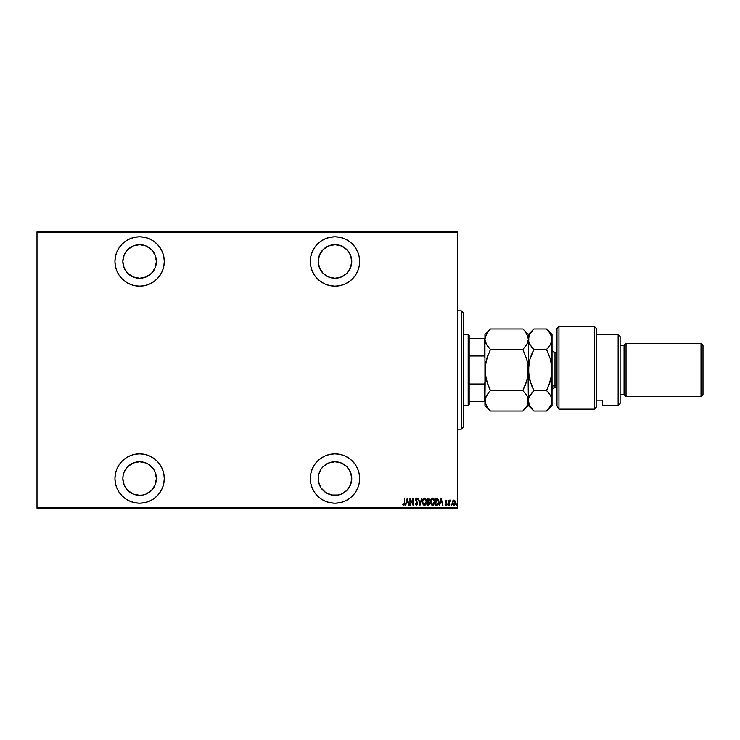 <?xml version="1.0" encoding="UTF-8"?>
<svg xmlns="http://www.w3.org/2000/svg" width="740" height="740" viewBox="0 0 740 740"><rect width="100%" height="100%" fill="white"/><g stroke="black" fill="none" stroke-linecap="round" stroke-linejoin="round"><path stroke-width="1.11" d="M334.97 453.87A24.67 24.67 0 0 1 359.64 478.53A24.67 24.67 0 0 1 334.97 503.2L339.789 502.728L344.414 501.322L348.679 499.047L352.416 495.976L355.487 492.239L357.762 487.974L359.168 483.349L359.64 478.53L359.168 473.72L357.762 469.095L355.487 464.831L352.416 461.094L348.679 458.023L344.414 455.748L339.789 454.342L334.97 453.87L330.16 454.342L325.535 455.748L321.271 458.023L317.534 461.094L314.463 464.831L312.188 469.095L310.782 473.72L310.31 478.53L310.782 483.349L312.188 487.974L314.463 492.239L317.534 495.976L321.271 499.047L325.535 501.322L330.16 502.728L334.97 503.2A24.67 24.67 0 0 1 310.31 478.53A24.67 24.67 0 0 1 334.97 453.87M139.61 453.87A24.67 24.67 0 0 1 164.28 478.53A24.67 24.67 0 0 1 139.61 503.2L144.429 502.728L149.054 501.322L153.319 499.047L157.056 495.976L160.127 492.239L162.402 487.974L163.808 483.349L164.28 478.53L163.808 473.72L162.402 469.095L160.127 464.831L157.056 461.094L153.319 458.023L149.054 455.748L144.429 454.342L139.61 453.87L134.8 454.342L130.175 455.748L125.911 458.023L122.174 461.094L119.103 464.831L116.828 469.095L115.422 473.72L114.95 478.53L115.422 483.349L116.828 487.974L119.103 492.239L122.174 495.976L125.911 499.047L130.175 501.322L134.8 502.728L139.61 503.2A24.67 24.67 0 0 1 114.95 478.53A24.67 24.67 0 0 1 139.61 453.87M139.61 236.8A24.67 24.67 0 0 1 164.28 261.47A24.67 24.67 0 0 1 139.61 286.13L144.429 285.659L149.054 284.252L153.319 281.977L157.056 278.906L160.127 275.169L162.402 270.905L163.808 266.28L164.28 261.47L163.808 256.65L162.402 252.025L160.127 247.761L157.056 244.024L153.319 240.953L149.054 238.678L144.429 237.272L139.61 236.8L134.8 237.272L130.175 238.678L125.911 240.953L122.174 244.024L119.103 247.761L116.828 252.025L115.422 256.65L114.95 261.47L115.422 266.28L116.828 270.905L119.103 275.169L122.174 278.906L125.911 281.977L130.175 284.252L134.8 285.659L139.61 286.13A24.67 24.67 0 0 1 114.95 261.47A24.67 24.67 0 0 1 139.61 236.8M334.97 236.8A24.67 24.67 0 0 1 359.64 261.47A24.67 24.67 0 0 1 334.97 286.13L339.789 285.659L344.414 284.252L348.679 281.977L352.416 278.906L355.487 275.169L357.762 270.905L359.168 266.28L359.64 261.47L359.168 256.65L357.762 252.025L355.487 247.761L352.416 244.024L348.679 240.953L344.414 238.678L339.789 237.272L334.97 236.8L330.16 237.272L325.535 238.678L321.271 240.953L317.534 244.024L314.463 247.761L312.188 252.025L310.782 256.65L310.31 261.47L310.782 266.28L312.188 270.905L314.463 275.169L317.534 278.906L321.271 281.977L325.535 284.252L330.16 285.659L334.97 286.13A24.67 24.67 0 0 1 310.31 261.47A24.67 24.67 0 0 1 334.97 236.8M334.97 244.69A16.77 16.77 0 0 1 351.75 261.47A16.77 16.77 0 0 1 334.97 278.24A16.77 16.77 0 0 1 318.2 261.47A16.77 16.77 0 0 1 334.97 244.69L341.39 245.967L346.838 249.602L350.473 255.05L351.75 261.47L350.473 267.889L346.838 273.328L341.39 276.964L334.97 278.24L328.551 276.964L323.112 273.328L319.476 267.889L318.2 261.47L319.476 255.05L323.112 249.602L328.551 245.967L334.97 244.69M139.61 244.69A16.77 16.77 0 0 1 156.39 261.47A16.77 16.77 0 0 1 139.61 278.24A16.77 16.77 0 0 1 122.84 261.47A16.77 16.77 0 0 1 139.61 244.69L146.03 245.967L151.478 249.602L155.113 255.05L156.39 261.47L155.113 267.889L151.478 273.328L146.03 276.964L139.61 278.24L133.191 276.964L127.752 273.328L124.117 267.889L122.84 261.47L124.117 255.05L127.752 249.602L133.191 245.967L139.61 244.69M153.559 469.216L155.113 472.111L156.39 478.53L155.113 484.95L151.478 490.398L146.03 494.033L142.885 494.986L139.61 495.31L133.191 494.033L127.752 490.398L124.117 484.95L122.84 478.53L123.164 475.265L124.117 472.111L127.752 466.672L133.191 463.036L139.61 461.76A16.77 16.77 0 0 1 156.39 478.53A16.77 16.77 0 0 1 139.61 495.31A16.77 16.77 0 0 1 122.84 478.53A16.77 16.77 0 0 1 139.61 461.76L146.03 463.036L148.934 464.591L154.087 470.048M334.97 461.76A16.77 16.77 0 0 1 351.75 478.53A16.77 16.77 0 0 1 334.97 495.31A16.77 16.77 0 0 1 318.2 478.53A16.77 16.77 0 0 1 334.97 461.76L341.39 463.036L346.838 466.672L350.473 472.111L351.75 478.53L350.473 484.95L346.838 490.398L341.39 494.033L338.245 494.986L331.705 494.986L325.656 492.479L321.031 487.854L318.524 481.805L318.524 475.265L321.031 469.216L323.112 466.672L328.551 463.036L334.97 461.76L331.705 462.084M457.32 507.538L37 507.538L37 232.462L457.32 232.462L457.32 507.538L457.32 231.87L37 231.87L457.32 231.87L457.32 232.462L37 232.462L37 507.538L457.32 507.538L457.32 508.13L457.32 507.538M453.759 505.254L452.269 502.663L452.695 500.869L452.279 502.432L453.102 504.967L454.638 504.967L455.442 503.08L455.146 501.073L453.87 500.037L452.695 500.869L454.073 500.055M449.346 505.17L449.495 501.415L450.503 500.212L449.346 500.869L448.995 500.129L448.995 505.17L448.995 500.129L448.995 505.17L449.421 501.748L450.503 500.212L449.346 500.869L449.346 500.129M446.331 500.786L446.627 501.193L446.054 500.656L446.627 501.193L446.054 500.656L445.628 501.341L446.868 503.801L445.98 505.263L445.101 504.578L446.516 503.829L445.276 501.359L446.072 500.037L445.286 501.563L446.488 504.097L445.101 504.578L446.091 505.254L446.84 503.404L445.637 501.23L446.868 500.758L446.072 500.037L446.627 501.193L446.803 500.638M437.275 505.133L438.82 502.913L438.663 500L437.516 498.436L435.536 498.27L435.536 505.17L436.813 505.17C438.376 504.745 439.07 503.626 438.903 501.803L437.664 498.52L435.536 498.27L435.536 505.17L435.536 498.27L437.59 498.473M428.571 505.17L427.387 505.17L429.098 504.976L429.783 503.209L428.969 501.452L429.163 498.806L427.387 498.27L427.387 505.17L427.387 498.27L427.387 505.17L428.488 505.17L429.783 503.209L428.969 501.452L429.431 499.981L428.164 498.27L427.387 498.27L428.321 498.27M421.43 498.27L420.043 505.17L421.809 498.27L419.996 503.838L418.183 498.27L419.95 505.17L418.183 498.27L419.95 505.17L421.809 498.27L419.996 503.838L418.572 498.27M410.302 505.17L410.302 499.74L413.05 505.17L413.05 498.27L412.689 503.709L409.951 498.27L409.951 505.17L410.302 499.74L413.05 505.17L413.05 498.27L412.689 503.709L409.951 498.27L409.951 505.17L410.025 498.27M404.373 502.858L404.114 504.467L402.995 504.023L402.773 504.551L403.763 505.346L404.641 504.365L404.373 498.27L404.373 502.858L403.79 504.643L402.995 504.023L402.773 504.551L403.763 505.346L404.725 502.932L404.373 498.27L404.345 503.69M405.816 505.17L407.204 498.27L405.428 505.17L406.38 502.96L408.11 502.96L409.063 505.17L407.287 498.27L405.428 505.17L406.38 502.96L408.11 502.96L409.063 505.17L407.287 498.27L408.674 505.17M416.426 505.346L417.397 504.643L417.638 503.172L415.908 499.38L416.463 498.797L417.231 499.685L417.564 499.26L416.713 498.122L415.732 498.695L415.649 500.499L417.286 503.302L416.602 504.634L415.603 503.487L415.26 503.838L416.241 505.309L415.26 503.838L416.49 505.346L417.647 503.477L415.88 499.676L416.463 498.797L417.231 499.685L417.564 499.26L416.5 498.094L415.529 499.704L417.295 503.468L416.5 504.643L415.603 503.487L415.26 503.838L415.603 503.487L416.685 504.615M422.447 500.61L422.79 503.977L423.918 505.235L425.509 504.911L426.573 502.293L426.148 499.463L424.584 498.094L422.781 499.5L422.346 501.748L424.473 505.346L426.592 501.72L424.446 498.094L422.346 502.035M430.486 501.748L430.939 503.977L432.475 505.346L433.659 504.911L434.713 502.293L434.01 498.954L432.882 498.113L431.559 498.547L430.486 501.748L432.623 505.346L434.741 501.72L432.586 498.094L430.486 501.748L430.588 500.619M442.594 505.17L441.207 498.27L442.973 505.17L441.207 498.27L439.347 505.17L440.3 502.96L442.021 502.96L442.585 505.17L442.021 502.96L440.3 502.96L439.727 505.17M447.672 504.689L448.116 505.244L448.301 504.329L447.682 504.504L448.024 504.107L447.672 504.689L448.024 504.107L448.375 504.689L448.024 504.107L448.375 504.689L448.024 505.263L448.375 504.689L448.024 505.263L447.672 504.689L448.024 504.107L448.07 505.254M450.947 504.689L451.465 505.198L451.465 504.18L451.298 505.263L451.298 504.107L451.65 504.689L451.298 505.263L450.947 504.689L451.298 504.107L451.65 504.689L451.298 505.263L450.947 504.689M456.256 504.689L456.784 505.198L456.784 504.18L456.608 505.263L456.969 504.689L456.608 505.263L456.608 504.107L456.969 504.689L456.608 505.263L456.256 504.689M154.087 269.952L153.559 270.785M37 508.13L457.32 508.13L37 508.13L37 507.538L37 508.13M404.373 498.27L404.725 503.293M403.763 505.346L402.995 504.023L404.188 504.356M404.364 503.366L404.308 504.014M404.641 504.365L404.697 503.866M407.25 499.602L407.925 502.247L406.565 502.247L407.25 499.602L407.925 502.247L406.565 502.247L407.25 499.602M412.689 498.27L412.966 505.17M417.286 503.302L416.5 504.643L417.064 502.617M417.295 503.468L415.529 499.704L416.5 498.094L417.564 499.26L417.138 499.482M416.417 501.692L415.529 499.704M415.538 499.445L415.732 498.695M416.713 498.122L417.388 498.88M416.5 498.094L417.48 499.065M417.101 499.408L416.315 498.816M416.537 498.806L415.88 499.676L416.694 501.248L416.037 500.36M416.463 498.797L416.148 500.564M417.526 502.663L417.628 503.163M417.638 503.783L417.526 504.319M415.899 500.999L416.259 501.498M422.781 499.5L422.586 500.046M422.975 499.121L423.41 498.557M426.351 500L425.694 498.732M426.148 499.463L426.49 500.555M426.508 500.619L426.573 501.137M426.573 502.303L426.499 502.858M426.148 503.968L425.509 504.911L426.148 503.959M423.437 504.911L422.531 503.255M422.79 503.977L422.374 502.34M425.213 499.075L424.464 498.797L426.24 501.72L424.464 504.643L425.139 504.43L424.464 504.643L422.762 502.543M422.781 502.673L423.077 503.552L422.716 501.276L424.464 498.797L425.657 499.546M426.221 502.183L426.157 502.654M423.465 504.144L423.077 503.552M424.464 498.797L424.002 498.899L424.464 498.797M422.901 500.351L423.345 499.454M429.293 499.093L429.413 499.676M429.616 502.22L429.746 502.701M428.266 504.467L429.422 503.024L427.979 501.896M429.061 499.805L429.015 500.453L428.229 498.973L429.071 499.99L428.321 501.165M428.821 500.869L427.988 501.193L429.071 499.99L428.516 501.11M427.748 498.973L428.423 498.991L427.748 498.973L427.748 501.193L427.748 498.973M429.339 503.764L428.996 504.291M427.748 504.467L427.748 501.896L427.748 504.467M428.7 499.084L429.034 499.62M430.93 499.5L430.726 500.046M431.115 499.121L431.559 498.557M434.01 498.954L434.297 499.463M434.648 500.619L434.722 501.147M434.732 501.424L434.732 502.007M434.713 502.303L434.639 502.858M433.178 505.235L432.475 505.346M431.577 504.911L430.68 503.255M430.939 503.977L430.514 502.321M433.363 499.075L432.604 498.797L434.389 501.72L432.604 504.643L433.289 504.43L432.604 504.643L430.911 502.543M434.38 501.951L433.603 504.162M430.865 502.21L431.226 503.552L430.846 501.748L432.151 498.899L433.807 499.546M430.865 501.276L430.93 500.813M438.82 500.656L438.561 499.694M438.866 501.036L438.903 501.812M438.681 503.524L438.302 504.393M438.182 504.569L438.718 503.385M437.146 499.065L436.507 498.982M437.46 499.167L438.543 502.155L437.83 504.088L436.369 504.467L437.553 504.291M438.543 502.155L437.83 504.088M435.888 504.467L436.184 498.973L435.888 504.467L436.369 504.467L435.888 504.467M438.2 499.981L438.506 501.063M441.114 498.27L439.347 505.17L441.114 498.27M441.16 499.602L441.845 502.247L440.476 502.247L441.16 499.602L441.845 502.247L440.476 502.247L441.16 499.602M445.452 504.291L445.961 504.643L446.516 503.829L445.276 501.359L446.072 500.037L446.868 500.758L446.072 500.037L445.276 501.359L446.516 503.829L445.101 504.578L445.98 505.263L446.868 503.801L445.739 501.794L446.054 500.656L445.739 501.794L446.868 503.801M446.627 501.193L446.054 500.656L446.627 501.193L446.054 500.656L445.628 501.341L446.155 500.675M445.822 501.942L446.683 502.923M445.739 501.794L446.174 502.312L445.739 501.794M445.98 505.263L445.101 504.578M446.035 504.634L445.341 504.107L445.961 504.643L446.516 503.829M446.405 505.096L446.831 504.273M447.857 504.18L448.024 505.263L448.357 504.504M449.346 500.869L450.151 500.037L449.346 500.869L450.151 500.037L449.948 500.693M449.689 500.943L450.299 500.749L449.365 502.608M450.003 500.666L449.495 501.415M451.298 505.263L451.298 504.107L451.345 505.254M455.035 500.869L453.87 500.037L455.035 500.869L455.461 502.663L453.87 505.263M455.118 504.291L454.351 505.161M454.897 504.671L454.073 505.244M452.279 502.876L452.621 504.291M452.658 502.22L454.027 500.675L455.109 502.663L454.027 504.625L452.63 502.663L452.769 503.589M455.063 502.136L455.1 502.83M454.453 500.897L454.961 501.711M453.555 504.588L453.019 504.125M452.899 503.912L453.111 501.073M453.065 501.137L452.741 501.803M456.654 504.116L456.654 505.254M456.525 504.125L456.608 505.263M422.716 501.276L422.781 500.813M426.157 500.786L426.221 501.248M428.812 502.016L429.394 502.839M432.604 504.643L431.226 503.552M434.297 500.786L434.371 501.248M438.506 502.506L438.358 503.191M310.782 256.65L310.31 261.47M355.487 275.169L356.116 274.17M344.414 238.678L343.582 238.354M328.551 276.964L325.656 275.41M318.524 264.735L318.2 261.47M348.919 270.785L346.838 273.328M338.245 277.916L334.97 278.24M116.828 252.025L115.422 256.65M149.054 284.252L153.319 281.977L157.056 278.906M162.402 252.025L160.127 247.761M133.191 276.964L130.296 275.41M148.934 275.41L146.03 276.964M142.885 277.916L139.61 278.24M115.792 484.922L116.652 487.549M157.056 461.094L153.319 458.023M151.95 457.172L149.054 455.748M127.752 490.398L125.671 487.854M123.164 481.805L122.84 478.53M130.296 464.591L133.191 463.036M136.345 462.084L139.61 461.76M146.03 463.036L148.934 464.591M310.782 473.72L310.31 478.53M355.487 492.239L355.903 491.582M318.524 481.805L318.2 478.53M325.656 464.591L328.551 463.036M346.838 466.672L348.919 469.216M461.27 429.2L463.24 427.23L463.24 312.77L461.27 310.8L461.27 429.2L461.27 310.8L457.32 310.8L461.27 310.8L463.24 312.77L463.24 427.23L461.27 429.2L457.32 429.2L461.27 429.2M469.16 356.014L469.16 335.47L468.17 334.48L468.17 405.52L469.16 404.53L469.16 356.014L469.16 404.53L468.17 405.52L468.17 334.48L463.24 334.48L468.17 334.48L469.16 335.47L469.16 356.014L484.358 356.014L484.95 357.54L484.358 356.014L484.358 338.43L469.16 338.43L484.358 338.43L484.358 356.014L469.16 356.014M463.24 405.52L468.17 405.52L463.24 405.52M484.95 338.43L484.358 338.43L484.95 338.43M484.95 382.46L484.358 383.986L469.16 383.986L484.358 383.986L484.358 401.57L484.95 401.57L484.358 401.57L484.358 383.986L484.95 382.46M469.16 401.57L484.358 401.57L469.16 401.57M558.95 409.155L556.97 405.89L558.95 409.155L594.47 409.155L594.47 326.59L594.47 409.155L596.44 406.954L596.44 328.56L596.44 406.954L594.47 409.155L558.95 409.155L558.95 326.59L558.95 409.155L556.97 405.89L558.95 409.155M556.97 328.56L558.95 326.59L556.97 328.56L556.97 405.89L556.97 328.56M618.15 405.52L620.12 403.55L620.12 336.45L618.15 334.48L618.15 405.52L618.15 334.48L596.44 334.48L618.15 334.48L620.12 336.45L620.12 403.55L618.15 405.52L602.36 405.52L618.15 405.52M626.04 343.36L624.07 345.33L624.07 394.67L626.04 396.64L626.04 343.36L626.04 396.64L701.03 396.64L703 394.67L703 345.33L701.03 343.36L701.03 396.64L701.03 343.36L626.04 343.36L701.03 343.36L703 345.33L703 394.67L701.03 396.64L626.04 396.64L624.07 394.67L624.07 345.33L620.12 345.33L624.07 345.33L626.04 343.36M620.12 394.67L624.07 394.67L620.12 394.67M602.36 405.178L602.36 400.174L596.44 400.174L602.36 400.174L602.36 405.52M556.97 352.24L555 352.24L555 385.383A2.96 2.562 0 0 0 552.04 387.945A2.96 2.562 180 0 1 555 385.383L555 387.76C553.206 387.936 552.216 388.925 552.04 390.72M555 354.617L555 385.383L556.97 385.383L555 385.383L555 387.76L556.97 387.76M525.159 331.539L527.953 336.543L528.36 339.235L526.834 344.507L522.865 349.493L526.815 359.4L528.36 370L526.834 380.536L522.865 390.507L490.444 390.507L486.495 380.601L484.95 370L484.95 334.48L484.95 339.235L486.476 333.971L490.444 328.986L522.865 328.986L490.444 328.986L486.476 333.971L484.95 339.235L486.485 344.516L484.95 339.235L484.95 370L486.476 359.464L490.444 349.493L486.485 344.526L485.357 341.936M527.407 378.288L528.258 372.701L527.953 364.607L526.815 359.4L522.865 349.493L490.444 349.493L522.865 349.493L526.834 344.507L527.962 341.899L526.491 345.071M485.773 396.908L484.95 400.766L486.485 395.484L490.444 390.507L522.865 390.507L526.824 395.493L527.962 398.092L527.962 403.439L526.824 406.038L522.865 411.014L490.444 411.014L486.476 406.038L484.95 400.784M489.667 410.219L490.444 411.014L522.865 411.014L526.824 406.038L527.962 403.439L527.962 398.101M527.176 396.141L528.36 400.766L527.962 364.654M525.076 385.623L526.824 380.564L522.865 390.507L525.076 385.623L522.865 390.507L526.824 395.493M489.445 391.543L485.348 398.083L484.95 405.52L484.95 400.766L486.476 406.038L490.444 411.014L484.95 405.52M485.902 361.712L485.052 367.299L485.348 375.346M527.389 378.371L527.962 375.346M489.566 348.586L488.141 346.94L490.444 349.493L486.485 359.437M485.921 361.629L485.348 364.654M528.258 340.585L527.962 341.908L528.258 340.585M527.454 343.277L527.962 341.908M527.953 375.393L526.834 380.536M526.815 380.601L525.483 384.587M529.331 361.629L528.36 370L528.36 339.235L528.36 405.52L528.758 398.083L529.896 395.484L533.855 390.507L529.905 380.601L528.36 370L527.962 375.31M525.076 331.428L526.778 333.888M523.346 329.476L528.36 334.48L528.36 339.235L528.36 334.48L533.855 328.986L546.546 328.986L550.495 333.943L551.633 336.543L552.04 405.52L552.04 334.48L551.642 341.889L550.514 344.507L546.546 349.493L548.756 347.051L546.546 349.493L550.495 359.4L552.04 370L550.514 380.536L546.546 390.507L550.505 395.493L551.642 398.092L551.679 403.3M526.815 333.943L528.36 339.235L529.886 333.971L533.855 328.986L529.886 333.971L528.758 336.589L528.767 341.926L528.36 339.235M485.801 343.147L488.234 347.051M485.357 364.607L488.224 354.386M486.495 359.4L487.827 355.413M488.085 385.263L485.357 375.393L484.95 370L484.95 400.766L485.338 364.69M490.444 390.507L488.234 385.623M531.505 385.263L528.767 375.393L528.36 370L529.886 359.464L533.855 349.493L529.905 344.535L528.767 341.936M533.087 410.219L529.896 406.038L528.36 400.784M528.462 399.406L528.36 400.766L528.462 399.406M529.202 396.881L533.855 390.507L546.546 390.507L548.756 385.623L546.546 390.507L549.857 394.439M529.313 361.712L528.758 364.663L529.886 359.464L533.855 349.493L529.896 359.437M531.237 355.413L529.905 359.4M546.666 349.733L533.855 349.493L532.208 347.735M529.239 343.212L531.644 347.051M551.272 342.953L552.04 339.235L550.514 344.507L546.546 349.493L550.495 359.4L551.633 364.607L551.642 375.31L548.756 385.614L550.505 380.564M550.19 345.053L551.642 341.899M548.775 331.446L546.546 328.986L550.495 333.943L552.04 339.235M549.718 407.287L550.421 406.186M550.875 396.178L552.04 400.766L551.642 403.439L550.505 406.038L547.036 410.515M551.642 398.111L552.04 400.766M551.069 378.371L551.938 372.701L551.642 364.69M551.087 378.288L551.642 375.337M549.163 384.587L550.495 380.601M522.865 411.014L528.36 405.52L533.855 411.014L546.546 411.014L533.855 411.014L529.896 406.038L528.36 400.766M551.642 403.439L550.505 406.038L546.546 411.014L552.04 405.52M528.758 375.31L528.758 364.69M531.644 354.377L533.855 349.493L546.546 349.493M548.756 385.623L546.546 390.507L533.855 390.507L531.487 385.226M552.04 334.48L546.546 328.986L533.855 328.986M558.95 326.59L594.47 326.59L596.44 328.56M484.95 334.48L490.444 328.986M555 352.24C553.206 352.064 552.216 351.075 552.04 349.28"/></g></svg>

